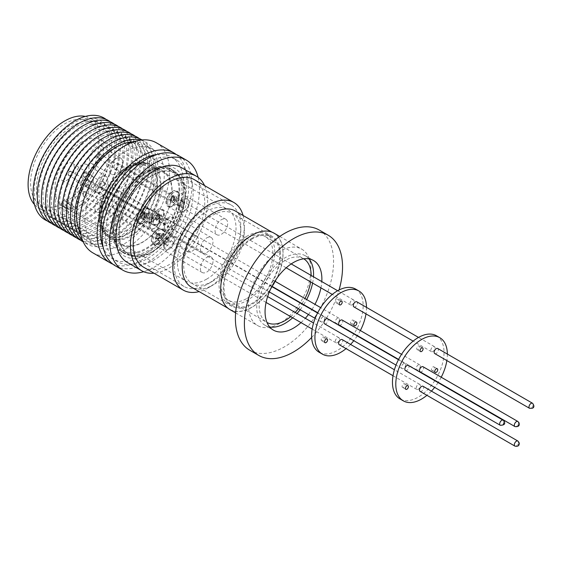<?xml version="1.0" encoding="UTF-8"?>
<svg xmlns="http://www.w3.org/2000/svg" width="562" height="562" viewBox="0 0 562 562"><rect width="100%" height="100%" fill="white"/><g stroke="black" fill="none" stroke-linecap="round" stroke-linejoin="round"><path stroke-width="0.42" stroke-dasharray="2.81 2.11" d="M128.255 166.795C113.995 173.602 98.322 200.753 99.558 216.503C98.322 233.687 113.995 242.735 128.255 233.075C142.516 226.268 158.196 199.124 156.96 183.367C158.196 166.19 142.516 157.135 128.255 166.795M212.239 281.422L212.239 281.422A40.408 23.33 120 0 0 240.817 231.923A40.408 23.33 120 0 0 232.443 213.427A40.408 23.33 120 0 0 212.239 215.429A40.408 23.33 120 0 0 183.669 264.92A40.408 23.33 120 0 0 192.035 283.424A40.408 23.33 120 0 0 212.239 281.422L207.54 284.133A47.06 27.166 120 0 0 240.817 226.5A47.06 27.166 120 0 0 231.066 204.954A47.06 27.166 120 0 0 207.54 207.287A47.06 27.166 120 0 0 174.269 264.92A47.06 27.166 120 0 0 184.013 286.465A47.06 27.166 120 0 0 207.54 284.133M251.874 238.309A40.408 23.33 -60 0 1 272.078 236.307A40.408 23.33 -60 0 1 278.274 268.692A40.408 23.33 -60 0 1 251.874 304.302A40.408 23.33 -60 0 1 231.67 306.304A40.408 23.33 -60 0 1 225.474 273.919A40.408 23.33 -60 0 1 251.874 238.309M240.817 231.923L240.817 226.5M152.049 252.092A47.06 27.166 120 0 0 182.791 210.631A47.06 27.166 120 0 0 175.576 172.92A47.06 27.166 120 0 0 152.049 175.253A47.06 27.166 120 0 0 121.308 216.714A47.06 27.166 120 0 0 128.522 254.424A47.06 27.166 120 0 0 152.049 252.092M113.243 229.254A46.527 26.864 120 0 0 122.881 250.554A46.527 26.864 120 0 0 158.73 238.091A46.527 26.864 120 0 0 179.046 191.27A46.527 26.864 120 0 0 169.408 169.97A46.527 26.864 120 0 0 146.141 172.274A46.527 26.864 120 0 0 113.243 229.254L113.243 225.13A41.469 23.941 120 0 0 121.828 244.112A41.469 23.941 120 0 0 142.565 242.06A41.469 23.941 120 0 0 171.888 191.27A41.469 23.941 120 0 0 163.303 172.281A41.469 23.941 120 0 0 142.565 174.339L142.565 174.339A41.469 23.941 120 0 0 113.243 225.13M184.947 194.677A46.527 26.864 -60 0 1 164.638 241.498A46.527 26.864 -60 0 1 128.782 253.968A46.527 26.864 -60 0 1 119.151 232.668A46.527 26.864 -60 0 1 139.46 185.846A46.527 26.864 -60 0 1 175.316 173.377A46.527 26.864 -60 0 1 184.947 194.677M206.704 279.089A41.469 23.941 -60 0 1 185.966 281.14A41.469 23.941 -60 0 1 179.608 247.912A41.469 23.941 -60 0 1 206.704 211.368A41.469 23.941 -60 0 1 227.434 209.31A41.469 23.941 -60 0 1 233.792 242.545A41.469 23.941 -60 0 1 206.704 279.089M206.704 257.473A8.943 5.163 -60 0 1 211.172 257.031A8.943 5.163 -60 0 1 212.541 264.196A8.943 5.163 -60 0 1 206.704 272.071A8.943 5.163 -60 0 1 202.236 272.514A8.943 5.163 -60 0 1 200.859 265.355A8.943 5.163 -60 0 1 206.704 257.473M157.62 243.739A8.943 5.163 120 0 0 163.465 235.857A8.943 5.163 120 0 0 162.095 228.692A8.943 5.163 120 0 0 157.62 229.134A8.943 5.163 120 0 0 151.782 237.016A8.943 5.163 120 0 0 153.152 244.182A8.943 5.163 120 0 0 157.62 243.739M206.704 237.923A8.943 5.163 -60 0 1 211.172 237.48A8.943 5.163 -60 0 1 212.541 244.646A8.943 5.163 -60 0 1 206.704 252.528A8.943 5.163 -60 0 1 202.236 252.97A8.943 5.163 -60 0 1 200.859 245.805A8.943 5.163 -60 0 1 206.704 237.923M157.62 224.189A8.943 5.163 120 0 0 163.465 216.314A8.943 5.163 120 0 0 162.095 209.148A8.943 5.163 120 0 0 157.62 209.591A8.943 5.163 120 0 0 151.782 217.466A8.943 5.163 120 0 0 153.152 224.631A8.943 5.163 120 0 0 157.62 224.189M192.042 236.616A8.943 5.163 -60 0 1 196.51 236.173A8.943 5.163 -60 0 1 197.88 243.339A8.943 5.163 -60 0 1 192.042 251.214A8.943 5.163 -60 0 1 187.575 251.657A8.943 5.163 -60 0 1 186.205 244.498A8.943 5.163 -60 0 1 192.042 236.616M142.959 222.882A8.943 5.163 120 0 0 148.804 215A8.943 5.163 120 0 0 147.434 207.835A8.943 5.163 120 0 0 142.959 208.277A8.943 5.163 120 0 0 137.121 216.159A8.943 5.163 120 0 0 138.491 223.325A8.943 5.163 120 0 0 142.959 222.882M221.365 219.686A8.943 5.163 -60 0 1 225.833 219.243A8.943 5.163 -60 0 1 227.203 226.409A8.943 5.163 -60 0 1 221.365 234.291A8.943 5.163 -60 0 1 216.89 234.733A8.943 5.163 -60 0 1 215.52 227.568A8.943 5.163 -60 0 1 221.365 219.686M172.281 205.952A8.943 5.163 120 0 0 178.126 198.077A8.943 5.163 120 0 0 176.756 190.911A8.943 5.163 120 0 0 172.281 191.354A8.943 5.163 120 0 0 166.443 199.229A8.943 5.163 120 0 0 167.813 206.395A8.943 5.163 120 0 0 172.281 205.952M158.87 243.88A8.233 4.756 -60 0 1 154.754 244.287A8.233 4.756 -60 0 1 153.489 237.691A8.233 4.756 -60 0 1 158.87 230.434A8.233 4.756 -60 0 1 162.987 230.027A8.233 4.756 -60 0 1 164.252 236.623A8.233 4.756 -60 0 1 158.87 243.88M157.62 243.163A8.233 4.756 -60 0 1 153.503 243.571A8.233 4.756 -60 0 1 152.246 236.967A8.233 4.756 -60 0 1 157.62 229.71A8.233 4.756 -60 0 1 161.737 229.303A8.233 4.756 -60 0 1 163.001 235.907A8.233 4.756 -60 0 1 157.62 243.163M153.047 220.971A8.233 4.756 -60 0 1 156.643 212.682A8.233 4.756 -60 0 1 162.987 210.476A8.233 4.756 -60 0 1 164.694 214.248A8.233 4.756 -60 0 1 161.097 222.538A8.233 4.756 -60 0 1 154.754 224.744A8.233 4.756 -60 0 1 153.047 220.971M151.796 220.255A8.233 4.756 -60 0 1 155.393 211.965A8.233 4.756 -60 0 1 161.737 209.759A8.233 4.756 -60 0 1 163.444 213.525A8.233 4.756 -60 0 1 159.854 221.814A8.233 4.756 -60 0 1 153.503 224.02A8.233 4.756 -60 0 1 151.796 220.255M138.385 219.665A8.233 4.756 -60 0 1 141.982 211.375A8.233 4.756 -60 0 1 148.326 209.169A8.233 4.756 -60 0 1 150.033 212.942A8.233 4.756 -60 0 1 146.436 221.224A8.233 4.756 -60 0 1 140.093 223.43A8.233 4.756 -60 0 1 138.385 219.665M137.142 218.941A8.233 4.756 -60 0 1 140.732 210.652A8.233 4.756 -60 0 1 147.082 208.446A8.233 4.756 -60 0 1 148.782 212.218A8.233 4.756 -60 0 1 145.193 220.508A8.233 4.756 -60 0 1 138.842 222.714A8.233 4.756 -60 0 1 137.142 218.941M167.708 202.734A8.233 4.756 -60 0 1 171.305 194.445A8.233 4.756 -60 0 1 177.648 192.239A8.233 4.756 -60 0 1 179.355 196.012A8.233 4.756 -60 0 1 175.758 204.301A8.233 4.756 -60 0 1 169.415 206.507A8.233 4.756 -60 0 1 167.708 202.734M166.457 202.011A8.233 4.756 -60 0 1 170.054 193.728A8.233 4.756 -60 0 1 176.398 191.523A8.233 4.756 -60 0 1 178.105 195.288A8.233 4.756 -60 0 1 174.508 203.577A8.233 4.756 -60 0 1 168.164 205.783A8.233 4.756 -60 0 1 166.457 202.011M165.664 238.681A2.943 1.7 -60 0 1 167.139 238.534A2.943 1.7 -60 0 1 167.743 239.883A2.943 1.7 -60 0 1 165.664 243.479A2.943 1.7 -60 0 1 164.195 243.627A2.943 1.7 -60 0 1 163.584 242.285A2.943 1.7 -60 0 1 165.664 238.681L168.993 236.757A7.65 4.412 -60 0 1 174.403 239.883A7.65 4.412 -60 0 1 168.993 249.247A7.65 4.412 -60 0 1 163.584 246.121A7.65 4.412 -60 0 1 168.993 236.757L165.664 238.681M165.664 223.936A2.943 1.7 -60 0 1 164.195 224.083A2.943 1.7 -60 0 1 163.584 222.735A2.943 1.7 -60 0 1 165.664 219.131L168.993 217.213A7.65 4.412 -60 0 1 174.403 220.332A7.65 4.412 -60 0 1 168.993 229.696A7.65 4.412 -60 0 1 163.584 226.577A7.65 4.412 -60 0 1 168.993 217.213L165.664 219.131A2.943 1.7 -60 0 1 167.139 218.983A2.943 1.7 -60 0 1 167.588 221.344A2.943 1.7 -60 0 1 165.664 223.936M148.923 221.428A2.943 1.7 -60 0 1 151.002 217.824L151.002 217.824A2.943 1.7 -60 0 1 152.478 217.677A2.943 1.7 -60 0 1 153.082 219.025A2.943 1.7 -60 0 1 151.002 222.622A2.943 1.7 -60 0 1 149.534 222.77A2.943 1.7 -60 0 1 148.923 221.428L148.923 225.264A7.65 4.412 -60 0 1 154.332 215.899A7.65 4.412 -60 0 1 159.741 219.025A7.65 4.412 -60 0 1 154.332 228.39A7.65 4.412 -60 0 1 148.923 225.264M180.325 200.894A2.943 1.7 -60 0 1 181.8 200.746A2.943 1.7 -60 0 1 182.404 202.095A2.943 1.7 -60 0 1 180.325 205.699A2.943 1.7 -60 0 1 178.857 205.84A2.943 1.7 -60 0 1 178.245 204.498A2.943 1.7 -60 0 1 180.325 200.894L183.655 198.976A7.65 4.412 -60 0 1 189.064 202.095A7.65 4.412 -60 0 1 183.655 211.46A7.65 4.412 -60 0 1 178.245 208.34A7.65 4.412 -60 0 1 183.655 198.976L180.325 200.894M174.403 240.424A6.983 4.032 -60 0 1 169.464 248.973A6.983 4.032 -60 0 1 164.525 246.121A6.983 4.032 -60 0 1 169.464 237.571A6.983 4.032 -60 0 1 174.403 240.424L174.403 239.883M169.464 229.429A6.983 4.032 -60 0 1 164.525 226.577A6.983 4.032 -60 0 1 169.464 218.028L169.464 218.028A6.983 4.032 -60 0 1 174.403 220.873A6.983 4.032 -60 0 1 169.464 229.429L168.993 229.696L169.464 229.429M159.741 219.566A6.983 4.032 -60 0 1 154.803 228.116A6.983 4.032 -60 0 1 149.864 225.264A6.983 4.032 -60 0 1 154.803 216.714A6.983 4.032 -60 0 1 159.741 219.566L159.741 219.025M184.125 211.186A6.983 4.032 -60 0 1 179.187 208.34A6.983 4.032 -60 0 1 184.125 199.791L184.125 199.791A6.983 4.032 -60 0 1 189.064 202.636A6.983 4.032 -60 0 1 184.125 211.186L183.655 211.46L184.125 211.186M164.525 242.826A2.943 1.7 120 0 0 165.137 244.175A2.943 1.7 120 0 0 167.406 243.381A2.943 1.7 120 0 0 168.684 240.424A2.943 1.7 120 0 0 168.08 239.075A2.943 1.7 120 0 0 166.605 239.222A2.943 1.7 120 0 0 164.525 242.826L164.525 246.121M166.605 219.679L169.464 218.028L166.605 219.679A2.943 1.7 120 0 0 164.525 223.276A2.943 1.7 120 0 0 165.137 224.624A2.943 1.7 120 0 0 166.605 224.477A2.943 1.7 120 0 0 168.53 221.885A2.943 1.7 120 0 0 168.08 219.531A2.943 1.7 120 0 0 166.605 219.679M149.864 221.969A2.943 1.7 120 0 0 150.475 223.318A2.943 1.7 120 0 0 151.944 223.17A2.943 1.7 120 0 0 154.023 219.566A2.943 1.7 120 0 0 153.419 218.218A2.943 1.7 120 0 0 151.944 218.365L151.944 218.365A2.943 1.7 120 0 0 149.864 221.969L149.864 225.264M183.345 202.636A2.943 1.7 120 0 0 182.734 201.294A2.943 1.7 120 0 0 181.266 201.435L184.125 199.791L181.266 201.435A2.943 1.7 120 0 0 179.187 205.039A2.943 1.7 120 0 0 179.798 206.387A2.943 1.7 120 0 0 181.266 206.24A2.943 1.7 120 0 0 183.345 202.636M335.296 341.422A2.943 1.7 -60 0 1 336.582 338.457A2.943 1.7 -60 0 1 338.851 337.671A2.943 1.7 -60 0 1 339.455 339.019A2.943 1.7 -60 0 1 338.176 341.977A2.943 1.7 -60 0 1 335.907 342.764A2.943 1.7 -60 0 1 335.296 341.422M337.376 323.073A2.943 1.7 -60 0 1 335.907 323.22A2.943 1.7 -60 0 1 335.458 320.86A2.943 1.7 -60 0 1 337.376 318.268A2.943 1.7 -60 0 1 338.851 318.127A2.943 1.7 -60 0 1 339.3 320.481A2.943 1.7 -60 0 1 337.376 323.073M322.714 321.766A2.943 1.7 -60 0 1 321.246 321.907A2.943 1.7 -60 0 1 320.797 319.553A2.943 1.7 -60 0 1 322.714 316.961A2.943 1.7 -60 0 1 324.19 316.813A2.943 1.7 -60 0 1 324.639 319.174A2.943 1.7 -60 0 1 322.714 321.766M349.957 303.635A2.943 1.7 -60 0 1 351.243 300.677A2.943 1.7 -60 0 1 353.512 299.883A2.943 1.7 -60 0 1 354.116 301.232A2.943 1.7 -60 0 1 352.838 304.19A2.943 1.7 -60 0 1 350.569 304.983A2.943 1.7 -60 0 1 349.957 303.635M355.613 289.086A36.467 21.054 -60 0 1 363.164 305.784A36.467 21.054 -60 0 1 347.246 342.483A36.467 21.054 -60 0 1 319.146 352.255M366.494 307.379A36.467 21.054 -60 0 1 366.494 307.702A36.467 21.054 -60 0 1 365.981 313.884M350.54 322.848A2.115 1.222 120 0 0 350.983 323.817A2.115 1.222 120 0 0 352.613 323.248A2.115 1.222 120 0 0 353.533 321.113A2.115 1.222 120 0 0 353.098 320.143A2.115 1.222 120 0 0 351.468 320.712A2.115 1.222 120 0 0 350.54 322.848M335.879 301.991A2.115 1.222 120 0 0 336.322 302.96A2.115 1.222 120 0 0 337.952 302.391A2.115 1.222 120 0 0 338.872 300.256A2.115 1.222 120 0 0 338.436 299.286A2.115 1.222 120 0 0 336.807 299.855A2.115 1.222 120 0 0 335.879 301.991M321.218 339.771A2.115 1.222 120 0 0 321.661 340.741A2.115 1.222 120 0 0 323.291 340.179A2.115 1.222 120 0 0 324.218 338.043A2.115 1.222 120 0 0 323.775 337.074A2.115 1.222 120 0 0 322.145 337.643A2.115 1.222 120 0 0 321.218 339.771M430.829 350.323A2.943 1.7 -60 0 1 432.115 347.365A2.943 1.7 -60 0 1 434.377 346.578A2.943 1.7 -60 0 1 434.988 347.92A2.943 1.7 -60 0 1 433.702 350.885A2.943 1.7 -60 0 1 431.44 351.672A2.943 1.7 -60 0 1 430.829 350.323M353.898 306.901A2.943 1.7 120 0 0 356.16 306.114A2.943 1.7 120 0 0 357.446 303.157A2.943 1.7 120 0 0 356.835 301.808M403.586 368.454A2.943 1.7 -60 0 1 402.118 368.595A2.943 1.7 -60 0 1 401.668 366.241A2.943 1.7 -60 0 1 403.586 363.649A2.943 1.7 -60 0 1 405.054 363.502A2.943 1.7 -60 0 1 405.511 365.862A2.943 1.7 -60 0 1 403.586 368.454M324.576 323.831A2.943 1.7 120 0 0 326.044 323.684A2.943 1.7 120 0 0 327.969 321.092A2.943 1.7 120 0 0 327.513 318.738M418.247 369.761A2.943 1.7 -60 0 1 416.779 369.908A2.943 1.7 -60 0 1 416.33 367.548A2.943 1.7 -60 0 1 418.247 364.963A2.943 1.7 -60 0 1 419.716 364.815A2.943 1.7 -60 0 1 420.172 367.169A2.943 1.7 -60 0 1 418.247 369.761M339.237 325.138A2.943 1.7 120 0 0 340.705 324.991A2.943 1.7 120 0 0 342.623 322.398A2.943 1.7 120 0 0 342.174 320.045M416.168 388.11A2.943 1.7 -60 0 1 417.454 385.146A2.943 1.7 -60 0 1 419.716 384.359A2.943 1.7 -60 0 1 420.327 385.708A2.943 1.7 -60 0 1 419.041 388.665A2.943 1.7 -60 0 1 416.779 389.452A2.943 1.7 -60 0 1 416.168 388.11M339.237 344.689A2.943 1.7 120 0 0 341.499 343.902A2.943 1.7 120 0 0 342.785 340.937A2.943 1.7 120 0 0 342.174 339.596M436.484 335.774A36.467 21.054 -60 0 1 444.036 352.472A36.467 21.054 -60 0 1 428.118 389.171A36.467 21.054 -60 0 1 400.011 398.943M447.359 354.074A36.467 21.054 -60 0 1 447.366 354.39A36.467 21.054 -60 0 1 446.853 360.572M431.412 369.536A2.115 1.222 120 0 0 431.848 370.506A2.115 1.222 120 0 0 433.478 369.937A2.115 1.222 120 0 0 434.405 367.808A2.115 1.222 120 0 0 433.969 366.838A2.115 1.222 120 0 0 432.333 367.4A2.115 1.222 120 0 0 431.412 369.536M416.751 348.679A2.115 1.222 120 0 0 417.187 349.648A2.115 1.222 120 0 0 418.823 349.079A2.115 1.222 120 0 0 419.744 346.951A2.115 1.222 120 0 0 419.308 345.981A2.115 1.222 120 0 0 417.671 346.543A2.115 1.222 120 0 0 416.751 348.679M402.09 386.466A2.115 1.222 120 0 0 402.525 387.436A2.115 1.222 120 0 0 404.162 386.867A2.115 1.222 120 0 0 405.083 384.731A2.115 1.222 120 0 0 404.647 383.762A2.115 1.222 120 0 0 403.017 384.331A2.115 1.222 120 0 0 402.09 386.466M420.102 371.826A2.943 1.7 120 0 0 421.577 371.686A2.943 1.7 120 0 0 423.495 369.094A2.943 1.7 120 0 0 423.046 366.733M420.102 391.377A2.943 1.7 120 0 0 422.371 390.59A2.943 1.7 120 0 0 423.657 387.625A2.943 1.7 120 0 0 423.046 386.284M434.763 353.589A2.943 1.7 120 0 0 437.032 352.803A2.943 1.7 120 0 0 438.318 349.845A2.943 1.7 120 0 0 437.707 348.496M405.441 370.52A2.943 1.7 120 0 0 406.916 370.372A2.943 1.7 120 0 0 408.834 367.78A2.943 1.7 120 0 0 408.384 365.426M300.993 322.609A40.176 23.197 120 0 0 305.307 318.303M308.461 314.523A40.176 23.197 120 0 0 311.861 309.697M312.029 309.43A40.176 23.197 120 0 0 314.973 304.337M320.93 287.87A40.176 23.197 120 0 0 321.787 281.569M292.676 317.804A40.176 23.197 120 0 0 296.989 313.505M300.143 309.725A40.176 23.197 120 0 0 303.543 304.892M303.712 304.632A40.176 23.197 120 0 0 306.655 299.539M312.605 283.065A40.176 23.197 120 0 0 313.47 276.771M308.959 258.878A40.176 23.197 120 0 0 305.236 255.724A40.176 23.197 120 0 0 285.145 257.712A40.176 23.197 120 0 0 258.899 293.118A40.176 23.197 120 0 0 265.06 325.307A40.176 23.197 120 0 0 269.655 326.958M290.68 316.652A36.762 21.223 120 0 0 295.155 312.444M298.387 308.707A36.762 21.223 120 0 0 301.829 303.909M301.998 303.642A36.762 21.223 120 0 0 304.941 298.548M310.603 281.906A36.762 21.223 120 0 0 311.144 275.429M303.747 258.801A36.762 21.223 120 0 0 303.529 258.675A36.762 21.223 120 0 0 285.145 260.501A36.762 21.223 120 0 0 261.133 292.893A36.762 21.223 120 0 0 266.767 322.356A36.762 21.223 120 0 0 266.985 322.476M246.88 298.443A36.762 21.223 120 0 0 270.898 266.044A36.762 21.223 120 0 0 265.264 236.588A36.762 21.223 120 0 0 246.88 238.407A36.762 21.223 120 0 0 222.868 270.8A36.762 21.223 120 0 0 228.502 300.263A36.762 21.223 120 0 0 246.88 298.443M246.88 236.244A39.41 22.754 120 0 0 221.133 270.975A39.41 22.754 120 0 0 227.174 302.553A39.41 22.754 120 0 0 246.88 300.6A39.41 22.754 120 0 0 272.626 265.875A39.41 22.754 120 0 0 266.585 234.291A39.41 22.754 120 0 0 246.88 236.244M251.874 239.124A39.41 22.754 120 0 0 226.128 273.856A39.41 22.754 120 0 0 232.169 305.433A39.41 22.754 120 0 0 251.874 303.487A39.41 22.754 120 0 0 277.621 268.755A39.41 22.754 120 0 0 271.579 237.178A39.41 22.754 120 0 0 251.874 239.124M229.816 309.514A44.117 25.473 120 0 0 251.874 307.33A44.117 25.473 120 0 0 280.691 268.453A44.117 25.473 120 0 0 273.933 233.097M279.693 251.347A44.117 25.473 120 0 0 250.87 290.217A44.117 25.473 120 0 0 257.635 325.574A44.117 25.473 120 0 0 279.693 323.389A44.117 25.473 120 0 0 308.51 284.512A44.117 25.473 120 0 0 301.752 249.163A44.117 25.473 120 0 0 279.693 251.347M249.781 350.245A69.407 40.078 120 0 0 284.484 346.803A69.407 40.078 120 0 0 329.824 285.644A69.407 40.078 120 0 0 319.188 230.02M60.759 207.54L69.077 212.345L60.893 203.599L61.841 201.568L66.829 198.92L74.149 206.739L67.946 203.156L74.065 209.689L65.747 204.891L65.845 201.948A48.234 27.847 120 0 0 98.807 143.549A48.234 27.847 120 0 0 88.817 121.469A48.234 27.847 120 0 0 51.648 134.395A48.234 27.847 120 0 0 30.594 182.938A48.234 27.847 120 0 0 40.583 205.018A48.234 27.847 120 0 0 60.858 204.596L60.759 207.54A51.76 29.884 -60 0 1 38.82 208.073A51.76 29.884 -60 0 1 34.486 204.54M74.149 206.739L74.079 206.802A48.234 27.847 120 0 1 69.259 209.359L60.858 204.596M65.845 201.948L67.946 203.156L65.88 200.95L66.829 198.92M113.784 230.961A48.234 27.847 -60 0 1 147.89 171.888A48.234 27.847 -60 0 1 172.007 169.499A48.234 27.847 -60 0 1 181.997 191.579A48.234 27.847 -60 0 1 160.943 240.122A48.234 27.847 -60 0 1 123.773 253.041A48.234 27.847 -60 0 1 113.784 230.961L113.784 232.886A50.587 29.21 -60 0 1 149.555 170.925A50.587 29.21 -60 0 1 185.327 191.579A50.587 29.21 -60 0 1 149.555 253.539A50.587 29.21 -60 0 1 113.784 232.886M36.418 189.176A51.76 29.884 -60 0 1 59.017 137.086A51.76 29.884 -60 0 1 98.905 123.219A51.76 29.884 -60 0 1 109.625 146.914A51.76 29.884 -60 0 1 74.065 209.689L69.077 212.345A51.76 29.884 -60 0 1 47.138 212.872A51.76 29.884 -60 0 1 36.418 189.176M85.354 116.425A51.76 29.884 -60 0 1 90.587 118.413A51.76 29.884 -60 0 1 101.308 142.109A51.76 29.884 -60 0 1 65.747 204.891M183.451 192.661A47.939 27.678 120 0 0 173.525 170.715A47.939 27.678 120 0 0 136.58 183.556A47.939 27.678 120 0 0 115.653 231.804A47.939 27.678 120 0 0 125.586 253.75A47.939 27.678 120 0 0 162.523 240.908A47.939 27.678 120 0 0 183.451 192.661M179.833 190.574A47.939 27.678 120 0 0 169.907 168.628A47.939 27.678 120 0 0 145.937 171.003A47.939 27.678 120 0 0 112.035 229.71A47.939 27.678 120 0 0 121.968 251.657A47.939 27.678 120 0 0 158.905 238.815A47.939 27.678 120 0 0 179.833 190.574M112.035 225.25A42.466 24.517 120 0 0 120.83 244.688A42.466 24.517 120 0 0 153.559 233.307A42.466 24.517 120 0 0 172.098 190.574A42.466 24.517 120 0 0 163.303 171.129A42.466 24.517 120 0 0 142.067 173.229A42.466 24.517 120 0 0 112.035 225.25L112.035 229.71M34.31 190.399A54.746 31.605 -60 0 1 73.018 123.345A54.746 31.605 -60 0 1 111.733 145.698A54.746 31.605 -60 0 1 73.018 212.745A54.746 31.605 -60 0 1 34.31 190.399M106.099 119.39A58.82 33.959 -60 0 1 116.278 144.996A58.82 33.959 -60 0 1 91.95 202.734A58.82 33.959 -60 0 1 47.426 221.021M160.865 184.09A42.466 24.517 120 0 0 152.07 164.645A42.466 24.517 120 0 0 119.341 176.025A42.466 24.517 120 0 0 100.809 218.766A42.466 24.517 120 0 0 109.604 238.204A42.466 24.517 120 0 0 142.327 226.83A42.466 24.517 120 0 0 160.865 184.09M38.771 192.141A53.727 31.022 -60 0 1 76.762 126.338A53.727 31.022 -60 0 1 114.753 148.27A53.727 31.022 -60 0 1 76.762 214.073A53.727 31.022 -60 0 1 38.771 192.141M110.264 121.792A58.82 33.959 -60 0 1 120.437 147.392A58.82 33.959 -60 0 1 96.109 205.13A58.82 33.959 -60 0 1 51.585 223.423M128.255 166.078A41.469 23.941 120 0 0 101.167 202.622A41.469 23.941 120 0 0 107.525 235.85A41.469 23.941 120 0 0 128.255 233.799A41.469 23.941 120 0 0 155.351 197.255A41.469 23.941 120 0 0 148.993 164.02A41.469 23.941 120 0 0 128.255 166.078M130.834 167.567A41.469 23.941 120 0 0 103.745 204.111A41.469 23.941 120 0 0 110.103 237.34A41.469 23.941 120 0 0 130.834 235.288A41.469 23.941 120 0 0 157.929 198.744A41.469 23.941 120 0 0 151.571 165.509A41.469 23.941 120 0 0 130.834 167.567M42.93 194.543A53.727 31.022 -60 0 1 80.921 128.74A53.727 31.022 -60 0 1 118.912 150.672A53.727 31.022 -60 0 1 80.921 216.475A53.727 31.022 -60 0 1 42.93 194.543M114.423 124.195A58.82 33.959 -60 0 1 124.595 149.794A58.82 33.959 -60 0 1 100.268 207.533A58.82 33.959 -60 0 1 55.743 225.826M47.089 196.946A53.727 31.022 -60 0 1 85.08 131.143A53.727 31.022 -60 0 1 123.078 153.075A53.727 31.022 -60 0 1 85.08 218.878A53.727 31.022 -60 0 1 47.089 196.946M81.926 141.968A38.237 22.073 120 0 0 56.945 175.66A38.237 22.073 120 0 0 62.804 206.296A38.237 22.073 120 0 0 81.926 204.406A38.237 22.073 120 0 0 106.899 170.708A38.237 22.073 120 0 0 101.041 140.071A38.237 22.073 120 0 0 81.926 141.968M118.582 126.598A58.82 33.959 -60 0 1 128.754 152.197A58.82 33.959 -60 0 1 104.427 209.935A58.82 33.959 -60 0 1 59.902 228.228M51.254 199.348A53.727 31.022 -60 0 1 89.246 133.545A53.727 31.022 -60 0 1 127.237 155.477A53.727 31.022 -60 0 1 89.246 221.28A53.727 31.022 -60 0 1 51.254 199.348M67.264 180.044A9.997 5.775 120 0 0 73.77 171.312A9.997 5.775 120 0 0 72.35 163.268A9.997 5.775 120 0 0 67.264 163.711A9.997 5.775 120 0 0 60.703 172.604A9.997 5.775 120 0 0 62.354 180.585A9.997 5.775 120 0 0 67.264 180.044M86.808 175.59A9.273 5.353 -60 0 1 91.536 175.182A9.273 5.353 -60 0 1 92.849 182.643A9.273 5.353 -60 0 1 86.808 190.736A9.273 5.353 -60 0 1 82.263 191.242A9.273 5.353 -60 0 1 80.724 183.837A9.273 5.353 -60 0 1 86.808 175.59M81.926 181.35A9.997 5.775 120 0 0 88.431 172.625A9.997 5.775 120 0 0 87.012 164.582A9.997 5.775 120 0 0 81.926 165.017A9.997 5.775 120 0 0 75.364 173.918A9.997 5.775 120 0 0 77.015 181.898A9.997 5.775 120 0 0 81.926 181.35M101.469 176.897A9.273 5.353 -60 0 1 106.197 176.489A9.273 5.353 -60 0 1 107.511 183.95A9.273 5.353 -60 0 1 101.469 192.042A9.273 5.353 -60 0 1 96.917 192.555A9.273 5.353 -60 0 1 95.385 185.151A9.273 5.353 -60 0 1 101.469 176.897M81.926 200.894A9.997 5.775 120 0 0 88.431 192.169A9.997 5.775 120 0 0 87.012 184.125A9.997 5.775 120 0 0 81.926 184.568A9.997 5.775 120 0 0 75.364 193.461A9.997 5.775 120 0 0 77.015 201.442A9.997 5.775 120 0 0 81.926 200.894M101.469 196.447A9.273 5.353 -60 0 1 106.197 196.04A9.273 5.353 -60 0 1 107.511 203.5A9.273 5.353 -60 0 1 101.469 211.593A9.273 5.353 -60 0 1 96.917 212.099A9.273 5.353 -60 0 1 95.385 204.694A9.273 5.353 -60 0 1 101.469 196.447M96.58 163.113A9.997 5.775 120 0 0 103.092 154.381A9.997 5.775 120 0 0 101.673 146.345A9.997 5.775 120 0 0 96.58 146.78A9.997 5.775 120 0 0 90.025 155.681A9.997 5.775 120 0 0 91.676 163.661A9.997 5.775 120 0 0 96.58 163.113M116.13 158.66A9.273 5.353 -60 0 1 120.851 158.252A9.273 5.353 -60 0 1 122.165 165.713A9.273 5.353 -60 0 1 116.13 173.806A9.273 5.353 -60 0 1 111.578 174.311A9.273 5.353 -60 0 1 110.047 166.914A9.273 5.353 -60 0 1 116.13 158.66M122.741 129A58.82 33.959 -60 0 1 132.913 154.599A58.82 33.959 -60 0 1 108.592 212.338A58.82 33.959 -60 0 1 64.068 230.624M55.413 201.744A53.727 31.022 -60 0 1 93.404 135.941A53.727 31.022 -60 0 1 131.396 157.88A53.727 31.022 -60 0 1 93.404 223.683A53.727 31.022 -60 0 1 55.413 201.744M142.959 212.893A3.295 1.904 -60 0 1 144.61 212.731A3.295 1.904 -60 0 1 145.115 215.365A3.295 1.904 -60 0 1 142.959 218.267A3.295 1.904 -60 0 1 141.315 218.435A3.295 1.904 -60 0 1 140.809 215.794A3.295 1.904 -60 0 1 142.959 212.893M86.808 185.853A3.295 1.904 120 0 0 88.965 182.952A3.295 1.904 120 0 0 88.459 180.311A3.295 1.904 120 0 0 86.808 180.472A3.295 1.904 120 0 0 84.658 183.374A3.295 1.904 120 0 0 85.164 186.015A3.295 1.904 120 0 0 86.808 185.853M157.62 214.199A3.295 1.904 -60 0 1 159.271 214.038A3.295 1.904 -60 0 1 159.777 216.679A3.295 1.904 -60 0 1 157.62 219.58A3.295 1.904 -60 0 1 155.976 219.742A3.295 1.904 -60 0 1 155.47 217.101A3.295 1.904 -60 0 1 157.62 214.199M101.469 187.16A3.295 1.904 120 0 0 103.626 184.259A3.295 1.904 120 0 0 103.12 181.617A3.295 1.904 120 0 0 101.469 181.779A3.295 1.904 120 0 0 99.319 184.687A3.295 1.904 120 0 0 99.825 187.322A3.295 1.904 120 0 0 101.469 187.16M157.62 233.75A3.295 1.904 -60 0 1 159.271 233.588A3.295 1.904 -60 0 1 159.777 236.223A3.295 1.904 -60 0 1 157.62 239.124A3.295 1.904 -60 0 1 155.976 239.293A3.295 1.904 -60 0 1 155.47 236.651A3.295 1.904 -60 0 1 157.62 233.75M101.469 206.711A3.295 1.904 120 0 0 103.626 203.809A3.295 1.904 120 0 0 103.12 201.168A3.295 1.904 120 0 0 101.469 201.329A3.295 1.904 120 0 0 99.319 204.231A3.295 1.904 120 0 0 99.825 206.872A3.295 1.904 120 0 0 101.469 206.711M172.281 195.962A3.295 1.904 -60 0 1 173.932 195.801A3.295 1.904 -60 0 1 174.438 198.442A3.295 1.904 -60 0 1 172.281 201.344A3.295 1.904 -60 0 1 170.637 201.505A3.295 1.904 -60 0 1 170.131 198.864A3.295 1.904 -60 0 1 172.281 195.962M116.13 168.923A3.295 1.904 120 0 0 118.287 166.022A3.295 1.904 120 0 0 117.781 163.38A3.295 1.904 120 0 0 116.13 163.542A3.295 1.904 120 0 0 113.981 166.443A3.295 1.904 120 0 0 114.486 169.085A3.295 1.904 120 0 0 116.13 168.923M126.9 131.403A58.82 33.959 -60 0 1 137.072 157.002A58.82 33.959 -60 0 1 112.751 214.74A58.82 33.959 -60 0 1 68.227 233.026M59.572 204.147A53.727 31.022 -60 0 1 97.563 138.343A53.727 31.022 -60 0 1 135.554 160.282A53.727 31.022 -60 0 1 97.563 226.086A53.727 31.022 -60 0 1 59.572 204.147M144.708 214.572A2.473 1.426 -60 0 1 143.633 217.058A2.473 1.426 -60 0 1 141.729 217.719A2.473 1.426 -60 0 1 141.217 216.588A2.473 1.426 -60 0 1 142.291 214.101A2.473 1.426 -60 0 1 144.195 213.441A2.473 1.426 -60 0 1 144.708 214.572M145.544 215.049A2.473 1.426 -60 0 1 144.462 217.536A2.473 1.426 -60 0 1 142.558 218.204A2.473 1.426 -60 0 1 142.046 217.072A2.473 1.426 -60 0 1 143.127 214.586A2.473 1.426 -60 0 1 145.031 213.918A2.473 1.426 -60 0 1 145.544 215.049M159.369 215.878A2.473 1.426 -60 0 1 158.294 218.365A2.473 1.426 -60 0 1 156.391 219.032A2.473 1.426 -60 0 1 155.878 217.901A2.473 1.426 -60 0 1 156.953 215.415A2.473 1.426 -60 0 1 158.856 214.747A2.473 1.426 -60 0 1 159.369 215.878M160.198 216.363A2.473 1.426 -60 0 1 159.123 218.85A2.473 1.426 -60 0 1 157.22 219.51A2.473 1.426 -60 0 1 156.707 218.379A2.473 1.426 -60 0 1 157.789 215.892A2.473 1.426 -60 0 1 159.692 215.232A2.473 1.426 -60 0 1 160.198 216.363M157.62 234.417A2.473 1.426 -60 0 1 158.856 234.298A2.473 1.426 -60 0 1 159.236 236.279A2.473 1.426 -60 0 1 157.62 238.457A2.473 1.426 -60 0 1 156.391 238.576A2.473 1.426 -60 0 1 156.011 236.595A2.473 1.426 -60 0 1 157.62 234.417M158.456 234.902A2.473 1.426 -60 0 1 159.692 234.775A2.473 1.426 -60 0 1 160.072 236.757A2.473 1.426 -60 0 1 158.456 238.934A2.473 1.426 -60 0 1 157.22 239.061A2.473 1.426 -60 0 1 156.84 237.08A2.473 1.426 -60 0 1 158.456 234.902M174.03 197.641A2.473 1.426 -60 0 1 172.948 200.128A2.473 1.426 -60 0 1 171.045 200.789A2.473 1.426 -60 0 1 170.539 199.658A2.473 1.426 -60 0 1 171.614 197.178A2.473 1.426 -60 0 1 173.518 196.51A2.473 1.426 -60 0 1 174.03 197.641M174.859 198.126A2.473 1.426 -60 0 1 173.784 200.613A2.473 1.426 -60 0 1 171.881 201.273A2.473 1.426 -60 0 1 171.368 200.142A2.473 1.426 -60 0 1 172.45 197.655A2.473 1.426 -60 0 1 174.353 196.995A2.473 1.426 -60 0 1 174.859 198.126M131.058 133.798A58.82 33.959 -60 0 1 141.238 159.404A58.82 33.959 -60 0 1 99.643 231.446A58.82 33.959 -60 0 1 72.386 235.429M63.731 206.549A53.727 31.022 -60 0 1 101.722 140.746A53.727 31.022 -60 0 1 139.713 162.678A53.727 31.022 -60 0 1 101.722 228.481A53.727 31.022 -60 0 1 63.731 206.549M143.795 214.143A2.353 1.356 120 0 0 142.256 216.215A2.353 1.356 120 0 0 142.615 218.098A2.353 1.356 120 0 0 143.795 217.979A2.353 1.356 120 0 0 145.333 215.906A2.353 1.356 120 0 0 144.968 214.024A2.353 1.356 120 0 0 143.795 214.143M158.456 215.45A2.353 1.356 120 0 0 156.917 217.522A2.353 1.356 120 0 0 157.276 219.405A2.353 1.356 120 0 0 158.456 219.292A2.353 1.356 120 0 0 159.994 217.22A2.353 1.356 120 0 0 159.629 215.33A2.353 1.356 120 0 0 158.456 215.45M160.121 235.956A2.353 1.356 120 0 0 159.629 234.881A2.353 1.356 120 0 0 157.817 235.513A2.353 1.356 120 0 0 156.791 237.881A2.353 1.356 120 0 0 157.276 238.955A2.353 1.356 120 0 0 159.088 238.323A2.353 1.356 120 0 0 160.121 235.956M174.782 198.175A2.353 1.356 120 0 0 174.29 197.093A2.353 1.356 120 0 0 172.478 197.726A2.353 1.356 120 0 0 171.452 200.093A2.353 1.356 120 0 0 171.937 201.168A2.353 1.356 120 0 0 173.749 200.543A2.353 1.356 120 0 0 174.782 198.175M135.217 136.201A58.82 33.959 -60 0 1 145.396 161.8A58.82 33.959 -60 0 1 121.069 219.538A58.82 33.959 -60 0 1 76.544 237.831M67.89 208.952A53.727 31.022 -60 0 1 105.881 143.148A53.727 31.022 -60 0 1 143.872 165.08A53.727 31.022 -60 0 1 105.881 230.884A53.727 31.022 -60 0 1 67.89 208.952M139.376 138.603A58.82 33.959 -60 0 1 149.555 164.202A58.82 33.959 -60 0 1 125.228 221.941A58.82 33.959 -60 0 1 80.703 240.234M72.048 211.354A53.727 31.022 -60 0 1 110.04 145.551A53.727 31.022 -60 0 1 148.031 167.483A53.727 31.022 -60 0 1 110.04 233.286A53.727 31.022 -60 0 1 72.048 211.354M141.996 139.959A58.82 33.959 -60 0 1 153.714 166.605A58.82 33.959 -60 0 1 128.347 225.474A58.82 33.959 -60 0 1 83.183 241.829M76.207 213.757A53.727 31.022 -60 0 1 114.198 147.954A53.727 31.022 -60 0 1 152.19 169.886A53.727 31.022 -60 0 1 114.198 235.689A53.727 31.022 -60 0 1 76.207 213.757M140.851 140.086A58.82 33.959 -60 0 1 157.873 169.007A58.82 33.959 -60 0 1 129.204 231.207A58.82 33.959 -60 0 1 82.719 240.768M84.939 220.718A56.088 32.385 -60 0 1 109.421 164.273A56.088 32.385 -60 0 1 152.639 149.246A56.088 32.385 -60 0 1 164.259 174.923A56.088 32.385 -60 0 1 139.776 231.368A56.088 32.385 -60 0 1 96.552 246.395A56.088 32.385 -60 0 1 84.939 220.718M133.552 141.821A56.088 32.385 -60 0 1 144.322 144.448A56.088 32.385 -60 0 1 155.941 170.124A56.088 32.385 -60 0 1 131.459 226.57A56.088 32.385 -60 0 1 88.234 241.597A56.088 32.385 -60 0 1 80.577 233.581M176.229 154.501A63.527 36.678 -60 0 1 186.984 181.976A63.527 36.678 -60 0 1 160.873 244.154A63.527 36.678 -60 0 1 112.899 264.196M156.362 142.804A63.527 36.678 -60 0 1 169.52 171.888A63.527 36.678 -60 0 1 141.786 235.822A63.527 36.678 -60 0 1 92.835 252.837M105.466 234.804A58.82 33.959 -60 0 1 131.143 175.611A58.82 33.959 -60 0 1 176.468 159.847A58.82 33.959 -60 0 1 188.649 186.774A58.82 33.959 -60 0 1 162.973 245.973A58.82 33.959 -60 0 1 117.648 261.73A58.82 33.959 -60 0 1 105.466 234.804M157.03 154.459A58.82 33.959 -60 0 1 171.48 156.967A58.82 33.959 -60 0 1 183.662 183.893A58.82 33.959 -60 0 1 157.985 243.093A58.82 33.959 -60 0 1 112.653 258.85A58.82 33.959 -60 0 1 103.26 247.589M198.133 177.395A63.527 36.678 -60 0 1 199.468 189.176A63.527 36.678 -60 0 1 143.675 271.72M178.821 155.772A63.527 36.678 -60 0 1 191.979 184.856A63.527 36.678 -60 0 1 164.252 248.79A63.527 36.678 -60 0 1 115.294 265.805M204.568 185.579A54.584 31.514 -60 0 1 169.022 268.039A54.584 31.514 -60 0 1 153.981 273.202M181.835 167.841A54.584 31.514 -60 0 1 190.202 211.579A54.584 31.514 -60 0 1 154.543 259.686A54.584 31.514 -60 0 1 127.251 262.384M143.682 267.259A50.587 29.21 120 0 0 168.979 264.751A50.587 29.21 120 0 0 202.025 220.171A50.587 29.21 120 0 0 194.269 179.636M235.246 210.968A43.941 25.367 -60 0 1 244.344 231.08A43.941 25.367 -60 0 1 213.272 284.899L208.572 287.611A50.587 29.21 -60 0 1 199.138 291.594M243.079 215.492A50.587 29.21 -60 0 1 244.344 225.657A50.587 29.21 -60 0 1 208.572 287.611L213.272 284.899A43.941 25.367 -60 0 1 191.305 287.077M251.874 307.182A43.941 25.367 -60 0 1 229.9 309.36A43.941 25.367 -60 0 1 223.17 274.151A43.941 25.367 -60 0 1 251.874 235.429A43.941 25.367 -60 0 1 273.842 233.251A43.941 25.367 -60 0 1 280.578 268.46A43.941 25.367 -60 0 1 251.874 307.182M60.893 203.599L65.88 200.95M61.841 201.568L69.161 209.387M69.259 209.359L74.079 206.802M311.643 337.467A69.407 40.078 120 0 0 339.055 289.985M441.219 377.228A36.467 21.054 -60 0 1 438.283 382.322M438.107 382.589A36.467 21.054 -60 0 1 434.658 387.387M431.419 391.117A36.467 21.054 -60 0 1 426.93 395.318M360.354 330.54A36.467 21.054 -60 0 1 357.411 335.633M357.242 335.9A36.467 21.054 -60 0 1 353.793 340.698M350.555 344.429A36.467 21.054 -60 0 1 346.059 348.63M168.993 249.247L169.464 248.973M157.458 238.745A2.943 1.7 120 0 0 158.062 240.086A2.943 1.7 120 0 0 158.203 240.157A2.943 1.7 120 0 0 160.416 239.208A2.943 1.7 120 0 0 161.617 236.342A2.943 1.7 120 0 0 161.006 234.993A2.943 1.7 120 0 0 160.865 234.93A2.943 1.7 120 0 0 158.653 235.878A2.943 1.7 120 0 0 157.458 238.745M160.627 233.708C158.751 231.516 153.981 240.866 157.114 240.606C158.99 242.798 163.76 233.448 160.627 233.708M159.538 220.395A2.943 1.7 120 0 0 161.456 217.803A2.943 1.7 120 0 0 161.006 215.45A2.943 1.7 120 0 0 159.678 215.52A2.943 1.7 120 0 0 159.538 215.59A2.943 1.7 120 0 0 157.613 218.182A2.943 1.7 120 0 0 158.062 220.543A2.943 1.7 120 0 0 159.397 220.473A2.943 1.7 120 0 0 159.538 220.395M158.688 220.88C161.87 220.416 162.369 211.551 159.053 214.34C155.871 214.803 155.372 223.669 158.688 220.88M144.877 214.284A2.943 1.7 120 0 0 144.16 214.846A2.943 1.7 120 0 0 143.401 219.229A2.943 1.7 120 0 0 144.877 219.089A2.943 1.7 120 0 0 145.593 218.527A2.943 1.7 120 0 0 146.345 214.136A2.943 1.7 120 0 0 144.877 214.284M145.158 218.73C148.551 216.532 145.987 209.942 143.261 213.869C139.868 216.068 142.432 222.657 145.158 218.73M172.12 200.957A2.943 1.7 120 0 0 172.724 202.306A2.943 1.7 120 0 0 174.824 201.681A2.943 1.7 120 0 0 176.243 198.983A2.943 1.7 120 0 0 176.278 198.555A2.943 1.7 120 0 0 175.667 197.213A2.943 1.7 120 0 0 173.567 197.831A2.943 1.7 120 0 0 172.148 200.529A2.943 1.7 120 0 0 172.12 200.957M170.827 200.395C169.31 204.786 176.637 202.018 176.236 198.351C177.754 193.96 170.419 196.721 170.827 200.395M517.876 421.486A2.943 1.7 -60 0 1 518.347 422.034A2.943 1.7 -60 0 1 516.408 426.432A2.943 1.7 -60 0 1 514.94 426.579M517.876 441.037A2.943 1.7 -60 0 1 518.487 442.378A2.943 1.7 -60 0 1 518.312 443.446A2.943 1.7 -60 0 1 514.94 446.13M532.537 403.249A2.943 1.7 -60 0 1 533.148 404.598A2.943 1.7 -60 0 1 531.294 408.054A2.943 1.7 -60 0 1 529.601 408.342M126.59 230.195A38.237 22.073 -60 0 1 107.475 232.085A38.237 22.073 -60 0 1 101.617 201.449A38.237 22.073 -60 0 1 126.59 167.757A38.237 22.073 -60 0 1 145.713 165.867A38.237 22.073 -60 0 1 151.571 196.503A38.237 22.073 -60 0 1 126.59 230.195M68.831 175.463A2.353 1.356 120 0 0 69 175.597A2.353 1.356 120 0 0 70.173 175.477A2.353 1.356 120 0 0 71.655 173.567A2.353 1.356 120 0 0 71.514 171.649A2.353 1.356 120 0 0 71.353 171.515A2.353 1.356 120 0 0 70.173 171.635A2.353 1.356 120 0 0 68.69 173.546A2.353 1.356 120 0 0 68.831 175.463A2.353 1.897 134.9 0 1 68.508 175.225A2.353 1.897 134.9 0 1 68.662 172.401A2.353 1.897 134.9 0 1 71.514 171.649M83.288 176.461A2.353 1.356 120 0 0 83.654 176.904A2.353 1.356 120 0 0 84.834 176.784A2.353 1.356 120 0 0 86.379 173.272A2.353 1.356 120 0 0 86.007 172.829A2.353 1.356 120 0 0 84.834 172.941A2.353 1.356 120 0 0 83.288 176.461A2.353 1.763 157 0 1 82.67 175.787A2.353 1.763 157 0 1 83.619 173.532A2.353 1.763 157 0 1 86.379 173.272M86.358 194.312A2.353 1.356 120 0 0 86.499 193.454A2.353 1.356 120 0 0 86.007 192.373A2.353 1.356 120 0 0 83.309 194.515A2.353 1.356 120 0 0 83.169 195.372A2.353 1.356 120 0 0 83.654 196.454A2.353 1.356 120 0 0 86.358 194.312A2.353 0.695 17.4 0 0 84.019 193.504A2.353 0.695 17.4 0 0 82.586 193.714A2.353 0.695 17.4 0 0 83.309 194.515M99.312 154.824A2.353 1.356 120 0 0 97.83 157.592A2.353 1.356 120 0 0 98.315 158.667A2.353 1.356 120 0 0 99.678 158.435A2.353 1.356 120 0 0 101.16 155.667A2.353 1.356 120 0 0 100.668 154.592A2.353 1.356 120 0 0 99.312 154.824A2.353 1.201 -125.1 0 0 98.139 154.705A2.353 1.201 -125.1 0 0 98.048 156.482A2.353 1.201 -125.1 0 0 99.678 158.435M503.426 420.334A2.943 1.7 -60 0 1 503.601 422.736A2.943 1.7 -60 0 1 501.747 425.125A2.943 1.7 -60 0 1 500.278 425.272M164.195 243.627L158.119 240.115C158.632 241.955 162.924 234.466 161.006 234.993L167.139 238.534M167.139 218.983L161.006 215.45L161.322 216.096C161.027 218.225 160.233 219.672 158.934 220.423L158.062 220.543L164.195 224.083M149.534 222.77L143.401 219.229L145.158 218.449C146.661 215.97 147.061 214.536 146.345 214.136L152.478 217.677M178.857 205.84L172.724 202.306C172.689 203.556 173.77 202.327 175.969 198.611L175.667 197.213L181.8 200.746M101.041 140.071L145.713 165.867L141.034 164.364C137.135 163.921 132.709 165.088 127.771 167.876C117.451 174.22 109.499 184.132 103.928 197.613C98.287 216.005 99.467 227.498 107.475 232.085L62.804 206.296M142.615 218.098L68.508 175.225C65.93 174.361 70.686 169.387 71.353 171.515L144.968 214.024M157.276 219.405L83.654 176.904L82.67 175.787C81.3 174.965 84.49 171.15 86.007 172.829L159.629 215.33M157.276 238.955L83.654 196.454L82.586 193.714C82.993 192.33 84.131 191.881 86.007 192.373L159.629 234.881M174.29 197.093L100.668 154.592L98.139 154.705C96.819 156.039 96.875 157.36 98.315 158.667L171.937 201.168M272.078 236.307L232.443 213.427M231.066 204.954L175.576 172.92M128.782 253.968L122.881 250.554M121.828 244.112L185.966 281.14M162.095 228.692L211.172 257.031M162.095 209.148L211.172 237.48M147.434 207.835L196.51 236.173M176.756 190.911L225.833 219.243M154.754 244.287L153.503 243.571M162.987 210.476L161.737 209.759M148.326 209.169L147.082 208.446M177.648 192.239L176.398 191.523M163.584 242.285L163.584 246.121M163.584 222.735L163.584 226.577M151.002 217.824L154.332 215.899M178.245 204.498L178.245 208.34M338.851 337.671L313.547 323.059M267.645 296.56L168.08 239.075M335.907 323.22L317.734 312.725M271.959 286.297L165.137 224.624M321.246 321.907L315.156 318.394M269.339 291.938L150.475 223.318M353.512 299.883L337.657 290.737M291.214 263.922L182.734 201.294M354.306 325.735L350.983 323.817M339.645 304.878L336.322 302.96M324.984 342.665L321.661 340.741M434.377 346.578L418.528 337.425M402.118 368.595L396.027 365.082M416.779 369.908L398.599 359.413M419.716 384.359L394.412 369.754M435.178 372.423L431.848 370.506M420.517 351.566L417.187 349.648M405.855 389.354L402.525 387.436M305.236 255.724L313.554 260.529M265.264 236.588L303.529 258.675M227.174 302.553L232.169 305.433M235.633 312.872L257.635 325.574M123.773 253.041L40.583 205.018M98.905 123.219L90.587 118.413M47.138 212.872L38.82 208.073M173.525 170.715L169.907 168.628M142.067 173.229L145.937 171.003M163.303 171.129L152.07 164.645M107.525 235.85L110.103 237.34M91.536 175.182L72.35 163.268M106.197 176.489L87.012 164.582M106.197 196.04L87.012 184.125M120.851 158.252L101.673 146.345M88.459 180.311L144.61 212.731M103.12 181.617L159.271 214.038M103.12 201.168L159.271 233.588M117.781 163.38L173.932 195.801M142.558 218.204L141.729 217.719M157.22 219.51L156.391 219.032M159.692 234.775L158.856 234.298M171.881 201.273L171.045 200.789M152.639 149.246L144.322 144.448M176.468 159.847L171.48 156.967M229.9 309.36L227.933 308.222M273.842 233.251L271.875 232.113M244.344 231.08L244.344 225.657M117.648 261.73L112.653 258.85M96.552 246.395L88.234 241.597M174.353 196.995L173.518 196.51M157.22 239.061L156.391 238.576M159.692 215.232L158.856 214.747M145.031 213.918L144.195 213.441M114.486 169.085L170.637 201.505M99.825 206.872L155.976 239.293M99.825 187.322L155.976 219.742M85.164 186.015L141.315 218.435M111.578 174.311L91.676 163.661M96.917 212.099L77.015 201.442M96.917 192.555L77.015 181.898M82.263 191.242L62.354 180.585M148.993 164.02L151.571 165.509M120.83 244.688L109.604 238.204M125.586 253.75L121.968 251.657M147.89 171.888L149.555 170.925M172.007 169.499L88.817 121.469M279.75 236.454L301.752 249.163M266.585 234.291L271.579 237.178M228.502 300.263L266.767 322.356M265.06 325.307L273.378 330.112M407.97 385.687L404.647 383.762M422.631 347.899L419.308 345.981M437.292 368.756L433.969 366.838M416.779 389.452L393.021 375.739M419.716 364.815L401.542 354.32M405.054 363.502L398.458 359.694M431.44 351.672L413.154 341.113M327.105 338.998L323.775 337.074M341.766 301.211L338.436 299.286M356.427 322.068L353.098 320.143M350.569 304.983L332.283 294.425M286.191 267.814L179.798 206.387M324.19 316.813L317.586 313.006M271.818 286.578L153.419 218.218M338.851 318.127L320.67 307.632M274.902 281.204L168.08 219.531M335.907 342.764L312.149 329.051M266.072 302.447L165.137 244.175M179.187 205.039L179.187 208.34M151.944 218.365L154.803 216.714M164.525 223.276L164.525 226.577M166.605 239.222L169.464 237.571M189.064 202.636L189.064 202.095M154.803 228.116L154.332 228.39M174.403 220.873L174.403 220.332M169.415 206.507L168.164 205.783M140.093 223.43L138.842 222.714M154.754 224.744L153.503 224.02M162.987 230.027L161.737 229.303M167.813 206.395L216.89 234.733M138.491 223.325L187.575 251.657M153.152 224.631L202.236 252.97M153.152 244.182L202.236 272.514M163.303 172.281L227.434 209.31M142.565 174.339L146.141 172.274M175.316 173.377L169.408 169.97M184.013 286.465L128.522 254.424M231.67 306.304L192.035 283.424"/><path stroke-width="0.84" d="M346.059 348.63A36.467 21.054 -60 0 1 322.469 354.172L319.146 352.255A36.467 21.054 -60 0 1 311.587 335.556A36.467 21.054 -60 0 1 327.513 298.858A36.467 21.054 -60 0 1 355.613 289.086L358.942 291.011A36.467 21.054 -60 0 1 366.494 307.379M322.469 354.172A36.467 21.054 -60 0 1 314.917 337.481A36.467 21.054 -60 0 1 330.835 300.782A36.467 21.054 -60 0 1 358.942 291.011M356.863 323.038A2.115 1.222 -60 0 1 355.936 325.166A2.115 1.222 -60 0 1 354.306 325.735A2.115 1.222 -60 0 1 353.87 324.766A2.115 1.222 -60 0 1 354.791 322.637A2.115 1.222 -60 0 1 356.427 322.068A2.115 1.222 -60 0 1 356.863 323.038M342.202 302.18A2.115 1.222 -60 0 1 341.282 304.309A2.115 1.222 -60 0 1 339.645 304.878A2.115 1.222 -60 0 1 339.209 303.909A2.115 1.222 -60 0 1 340.129 301.78A2.115 1.222 -60 0 1 341.766 301.211A2.115 1.222 -60 0 1 342.202 302.18M327.541 339.968A2.115 1.222 -60 0 1 326.62 342.096A2.115 1.222 -60 0 1 324.984 342.665A2.115 1.222 -60 0 1 324.548 341.696A2.115 1.222 -60 0 1 325.468 339.56A2.115 1.222 -60 0 1 327.105 338.998A2.115 1.222 -60 0 1 327.541 339.968M418.528 337.425L356.835 301.808A2.943 1.7 120 0 0 354.573 302.595A2.943 1.7 120 0 0 353.287 305.552A2.943 1.7 120 0 0 353.898 306.901L413.154 341.113M398.458 359.694L327.513 318.738A2.943 1.7 120 0 0 326.044 318.879A2.943 1.7 120 0 0 324.126 321.471A2.943 1.7 120 0 0 324.576 323.831L396.027 365.082M401.542 354.32L342.174 320.045A2.943 1.7 120 0 0 340.705 320.192A2.943 1.7 120 0 0 338.781 322.785A2.943 1.7 120 0 0 339.237 325.138L398.599 359.413M394.412 369.754L342.174 339.596A2.943 1.7 120 0 0 339.912 340.382A2.943 1.7 120 0 0 338.626 343.34A2.943 1.7 120 0 0 339.237 344.689L393.021 375.739M426.93 395.318A36.467 21.054 -60 0 1 403.34 400.868L400.011 398.943A36.467 21.054 -60 0 1 392.459 382.251A36.467 21.054 -60 0 1 408.377 345.546A36.467 21.054 -60 0 1 436.484 335.774L439.807 337.699A36.467 21.054 -60 0 1 447.359 354.074M403.34 400.868A36.467 21.054 -60 0 1 395.788 384.169A36.467 21.054 -60 0 1 411.707 347.471A36.467 21.054 -60 0 1 439.807 337.699M437.735 369.726A2.115 1.222 -60 0 1 436.807 371.861A2.115 1.222 -60 0 1 435.178 372.423A2.115 1.222 -60 0 1 434.735 371.454A2.115 1.222 -60 0 1 435.662 369.325A2.115 1.222 -60 0 1 437.292 368.756A2.115 1.222 -60 0 1 437.735 369.726M423.074 348.869A2.115 1.222 -60 0 1 422.146 351.004A2.115 1.222 -60 0 1 420.517 351.566A2.115 1.222 -60 0 1 420.081 350.597A2.115 1.222 -60 0 1 421.001 348.468A2.115 1.222 -60 0 1 422.631 347.899A2.115 1.222 -60 0 1 423.074 348.869M408.412 386.656A2.115 1.222 -60 0 1 407.485 388.785A2.115 1.222 -60 0 1 405.855 389.354A2.115 1.222 -60 0 1 405.42 388.384A2.115 1.222 -60 0 1 406.34 386.256A2.115 1.222 -60 0 1 407.97 385.687A2.115 1.222 -60 0 1 408.412 386.656M421.577 366.881A2.943 1.7 120 0 0 419.652 369.473A2.943 1.7 120 0 0 420.102 371.826L514.94 426.579A2.943 1.7 -60 0 1 514.476 426.031A2.943 1.7 -60 0 1 516.408 421.633A2.943 1.7 -60 0 1 517.876 421.486L423.046 366.733A2.943 1.7 120 0 0 421.577 366.881M423.046 386.284A2.943 1.7 120 0 0 420.776 387.07A2.943 1.7 120 0 0 419.498 390.028A2.943 1.7 120 0 0 420.102 391.377L514.94 446.13A2.943 1.7 -60 0 1 514.328 444.781A2.943 1.7 -60 0 1 514.504 443.713A2.943 1.7 -60 0 1 517.876 441.037L423.046 386.284M437.707 348.496A2.943 1.7 120 0 0 435.438 349.283A2.943 1.7 120 0 0 434.159 352.248A2.943 1.7 120 0 0 434.763 353.589L529.601 408.342A2.943 1.7 -60 0 1 528.99 406.993A2.943 1.7 -60 0 1 530.844 403.537A2.943 1.7 -60 0 1 532.537 403.249L437.707 348.496M500.278 425.272C504.578 425.223 505.744 423.664 503.777 420.608L408.384 365.426A2.943 1.7 120 0 0 406.916 365.574A2.943 1.7 120 0 0 404.991 368.159A2.943 1.7 120 0 0 405.441 370.52L500.278 425.272A2.943 1.7 -60 0 1 500.068 425.111A2.943 1.7 -60 0 1 499.892 422.708A2.943 1.7 -60 0 1 501.747 420.32A2.943 1.7 -60 0 1 503.215 420.179A2.943 1.7 -60 0 1 503.426 420.334M321.787 281.569A40.176 23.197 120 0 0 313.554 260.529A40.176 23.197 120 0 0 293.469 262.517A40.176 23.197 120 0 0 267.224 297.916A40.176 23.197 120 0 0 273.378 330.112A40.176 23.197 120 0 0 293.469 328.124A40.176 23.197 120 0 0 300.993 322.609M305.307 318.303A40.176 23.197 120 0 0 308.461 314.523M314.973 304.337A40.176 23.197 120 0 0 320.93 287.87M269.655 326.958A40.176 23.197 120 0 0 285.145 323.319A40.176 23.197 120 0 0 292.676 317.804M296.989 313.505A40.176 23.197 120 0 0 300.143 309.725M306.655 299.539A40.176 23.197 120 0 0 312.605 283.065M313.47 276.771A40.176 23.197 120 0 0 308.959 258.878M266.985 322.476A36.762 21.223 120 0 0 285.145 320.537A36.762 21.223 120 0 0 290.68 316.652M295.155 312.444A36.762 21.223 120 0 0 298.387 308.707M304.941 298.548A36.762 21.223 120 0 0 310.603 281.906M311.144 275.429A36.762 21.223 120 0 0 303.747 258.801M279.75 236.454L273.933 233.097A44.117 25.473 120 0 0 251.874 235.281A44.117 25.473 120 0 0 223.051 274.158A44.117 25.473 120 0 0 229.816 309.514L235.633 312.872M339.055 289.985A69.407 40.078 120 0 0 328.173 235.211L319.188 230.02A69.407 40.078 120 0 0 284.484 233.462A69.407 40.078 120 0 0 239.138 294.621A69.407 40.078 120 0 0 249.781 350.245L258.759 355.43A69.407 40.078 120 0 0 293.469 351.995A69.407 40.078 120 0 0 311.643 337.467M328.173 235.211A69.407 40.078 120 0 0 293.469 238.646A69.407 40.078 120 0 0 248.123 299.813A69.407 40.078 120 0 0 258.759 355.43M34.486 204.54A51.76 29.884 -60 0 1 28.1 184.378A51.76 29.884 -60 0 1 47.615 135.73A51.76 29.884 -60 0 1 85.354 116.425M47.426 221.021A58.82 33.959 -60 0 1 33.088 193.019A58.82 33.959 -60 0 1 60.134 132.414A58.82 33.959 -60 0 1 106.099 119.39M51.585 223.423A58.82 33.959 -60 0 1 37.254 195.421A58.82 33.959 -60 0 1 64.293 134.81A58.82 33.959 -60 0 1 110.264 121.792M55.743 225.826A58.82 33.959 -60 0 1 41.412 197.824A58.82 33.959 -60 0 1 68.459 137.212A58.82 33.959 -60 0 1 114.423 124.195M59.902 228.228A58.82 33.959 -60 0 1 45.571 200.227A58.82 33.959 -60 0 1 72.617 139.615A58.82 33.959 -60 0 1 118.582 126.598M64.068 230.624A58.82 33.959 -60 0 1 49.73 202.629A58.82 33.959 -60 0 1 76.776 142.017A58.82 33.959 -60 0 1 122.741 129M68.227 233.026A58.82 33.959 -60 0 1 53.889 205.025A58.82 33.959 -60 0 1 80.935 144.42A58.82 33.959 -60 0 1 126.9 131.403M72.386 235.429A58.82 33.959 -60 0 1 58.048 207.427A58.82 33.959 -60 0 1 99.643 135.386A58.82 33.959 -60 0 1 131.058 133.798M76.544 237.831A58.82 33.959 -60 0 1 62.206 209.83A58.82 33.959 -60 0 1 89.253 149.218A58.82 33.959 -60 0 1 135.217 136.201M80.703 240.234A58.82 33.959 -60 0 1 66.365 212.232A58.82 33.959 -60 0 1 93.411 151.621A58.82 33.959 -60 0 1 139.376 138.603M83.183 241.829A58.82 33.959 -60 0 1 70.524 214.635A58.82 33.959 -60 0 1 96.509 155.112A58.82 33.959 -60 0 1 141.996 139.959M82.719 240.768A58.82 33.959 -60 0 1 74.683 217.037A58.82 33.959 -60 0 1 97.465 161.048A58.82 33.959 -60 0 1 140.851 140.086M80.577 233.581A56.088 32.385 -60 0 1 76.615 215.92A56.088 32.385 -60 0 1 133.552 141.821M112.899 264.196A63.527 36.678 -60 0 1 110.3 262.925A63.527 36.678 -60 0 1 97.149 233.841A63.527 36.678 -60 0 1 124.876 169.914A63.527 36.678 -60 0 1 173.827 152.892A63.527 36.678 -60 0 1 176.229 154.501M110.3 262.925L92.835 252.837A63.527 36.678 -60 0 1 79.678 223.76A63.527 36.678 -60 0 1 107.405 159.826A63.527 36.678 -60 0 1 156.362 142.804L173.827 152.892M103.26 247.589A58.82 33.959 -60 0 1 100.472 231.923A58.82 33.959 -60 0 1 157.03 154.459M143.675 271.72A63.527 36.678 -60 0 1 122.783 270.132A63.527 36.678 -60 0 1 109.625 241.049A63.527 36.678 -60 0 1 137.353 177.114A63.527 36.678 -60 0 1 186.31 160.093A63.527 36.678 -60 0 1 198.133 177.395M122.783 270.132L115.294 265.805A63.527 36.678 -60 0 1 102.136 236.728A63.527 36.678 -60 0 1 129.864 172.794A63.527 36.678 -60 0 1 178.821 155.772L186.31 160.093M153.981 273.202A54.584 31.514 -60 0 1 141.722 270.743A54.584 31.514 -60 0 1 133.356 226.999A54.584 31.514 -60 0 1 169.022 178.899A54.584 31.514 -60 0 1 196.314 176.194A54.584 31.514 -60 0 1 204.568 185.579M141.722 270.743L127.251 262.384A54.584 31.514 -60 0 1 118.884 218.646A54.584 31.514 -60 0 1 154.543 170.546A54.584 31.514 -60 0 1 181.835 167.841L196.314 176.194M233.869 202.496L194.269 179.636A50.587 29.21 120 0 0 168.979 182.144A50.587 29.21 120 0 0 135.927 226.718A50.587 29.21 120 0 0 143.682 267.259L183.282 290.118A50.587 29.21 -60 0 1 175.527 249.577A50.587 29.21 -60 0 1 208.572 205.004A50.587 29.21 -60 0 1 233.869 202.496A50.587 29.21 -60 0 1 243.079 215.492M199.138 291.594A50.587 29.21 -60 0 1 183.282 290.118M227.933 308.222L191.305 287.077A43.941 25.367 -60 0 1 184.568 251.867A43.941 25.367 -60 0 1 213.272 213.146A43.941 25.367 -60 0 1 235.246 210.968L271.875 232.113M446.853 360.572A36.467 21.054 -60 0 1 441.219 377.228M434.658 387.387A36.467 21.054 -60 0 1 431.419 391.117M365.981 313.884A36.467 21.054 -60 0 1 360.354 330.54M353.793 340.698A36.467 21.054 -60 0 1 350.555 344.429M518.009 425.329L518.473 424.851L518.009 425.329M518.466 444.619L518.009 444.654L518.466 444.619M532.874 406.579L532.924 407.12L532.874 406.579M503.376 424.064L503.777 423.495L503.376 424.064M514.94 426.579C518.487 426.994 519.85 425.722 519.021 422.786L517.876 421.486M514.94 446.13C517.532 446.558 518.916 445.961 519.105 444.338C519.653 443.692 519.239 442.589 517.876 441.037M529.601 408.342L532.586 408.181C534.322 407.246 534.307 405.602 532.537 403.249M313.547 323.059L267.645 296.56M317.734 312.725L271.959 286.297M315.156 318.394L269.339 291.938M337.657 290.737L291.214 263.922M332.283 294.425L286.191 267.814M317.586 313.006L271.818 286.578M320.67 307.632L274.902 281.204M312.149 329.051L266.072 302.447"/></g></svg>
